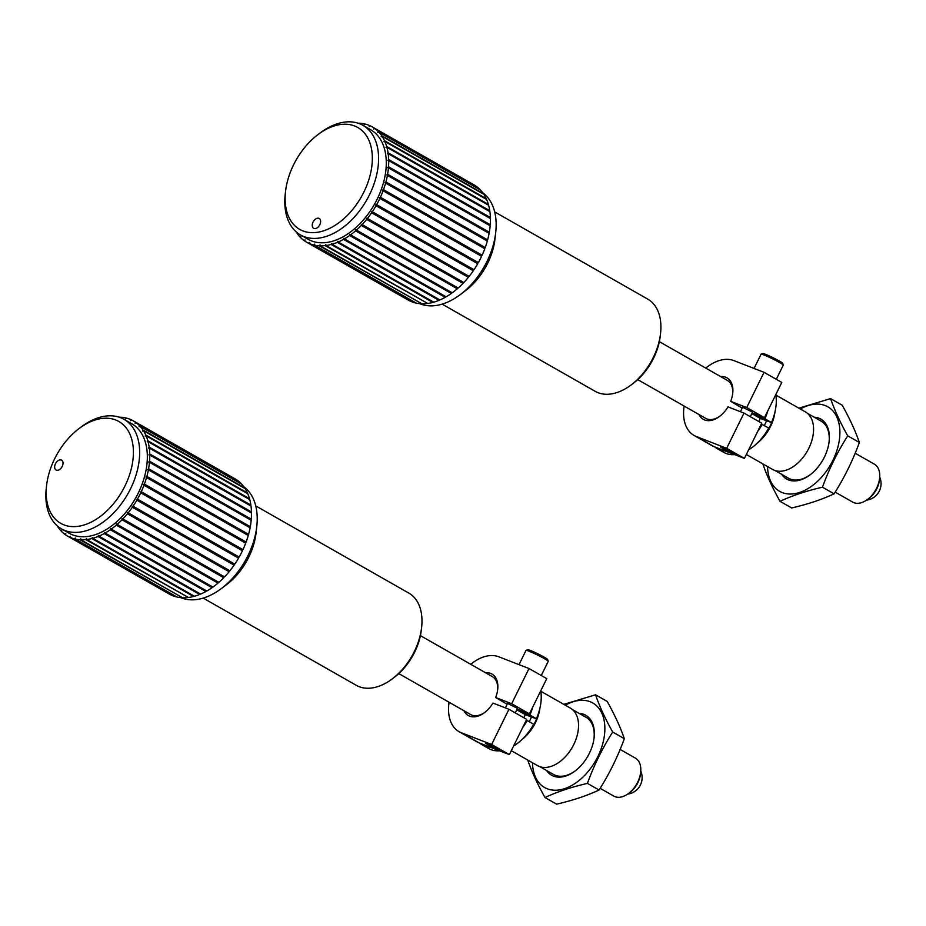 <?xml version="1.0" encoding="UTF-8"?>
<svg xmlns="http://www.w3.org/2000/svg" width="926" height="926" viewBox="0 0 926 926"><rect width="100%" height="100%" fill="white"/><g stroke="black" fill="none" stroke-linecap="round" stroke-linejoin="round"><path stroke-width="1.39" d="M517.796 709.339A21.842 13.948 -60.3 0 1 517.495 710.184L525.181 714.571A21.842 13.948 119.7 0 1 524.764 715.601A21.842 13.948 119.7 0 1 523.78 717.731M507.135 704.292L495.665 697.521L511.684 703.737L529.417 713.853L546.757 678.631L529.012 668.526L498.801 656.8A42.457 27.109 -60.3 0 0 470.721 664.301M485.016 712.244A21.842 13.948 119.7 0 1 470.651 714.548L398.793 673.607M420.416 635.641L492.285 676.582A21.842 13.948 119.7 0 1 497.621 690.113M57.18 525.771A66.336 42.364 -60.3 0 0 57.528 526.338L58.141 526.686M58.164 526.605L57.991 527.044A66.336 42.364 -60.3 0 0 60.919 530.772L61.544 531.13M60.919 530.772L61.822 530.216L61.475 531.362A66.336 42.364 -60.3 0 0 64.924 534.371L65.584 534.753M64.924 534.371L65.815 533.7L65.572 534.834A66.336 42.364 -60.3 0 0 67.61 536.119L169.319 594.075A66.336 42.364 -60.3 0 0 171.206 595.048L171.264 595.001M67.61 536.119A66.336 42.364 -60.3 0 0 69.496 537.103L171.206 595.048M176.264 596.853A66.336 42.364 -60.3 0 1 171.935 595.372L70.214 537.427A66.336 42.364 -60.3 0 0 74.555 538.897L176.426 596.68M181.739 597.698A66.336 42.364 -60.3 0 1 177.051 597.038L75.342 539.082A66.336 42.364 -60.3 0 0 80.018 539.754L181.971 597.397M187.527 597.583A66.336 42.364 -60.3 0 1 182.572 597.745L80.863 539.789A66.336 42.364 -60.3 0 0 85.805 539.626L187.804 597.143M193.546 596.494A66.336 42.364 -60.3 0 1 188.406 597.478L86.685 539.534A66.336 42.364 -60.3 0 0 91.836 538.55L193.546 596.494L193.858 595.916M199.703 594.469A66.336 42.364 -60.3 0 1 194.448 596.251L92.739 538.307A66.336 42.364 -60.3 0 0 97.982 536.513L199.703 594.469L200.016 593.74M205.896 591.517A66.336 42.364 -60.3 0 1 200.618 594.087L98.908 536.142A66.336 42.364 -60.3 0 0 104.175 533.573L205.896 591.517L206.185 590.661M212.031 587.709A66.336 42.364 -60.3 0 1 206.811 591.008L105.101 533.063A66.336 42.364 -60.3 0 0 110.321 529.753L212.031 587.709L212.286 586.702M218.015 583.091A66.336 42.364 -60.3 0 1 212.934 587.072L111.213 529.128A66.336 42.364 -60.3 0 0 116.294 525.135L218.015 583.091L218.177 581.968L218.872 582.338L117.162 524.382A66.336 42.364 -60.3 0 0 122.024 519.775L223.745 577.731L223.791 576.643L224.567 576.875L122.845 518.93A66.336 42.364 -60.3 0 0 127.418 513.768L229.127 571.712L229.069 570.682L229.891 570.775L128.182 512.83A66.336 42.364 -60.3 0 0 132.383 507.205L234.093 565.149L233.919 564.189L234.787 564.142L133.078 506.186A66.336 42.364 -60.3 0 0 136.84 500.179L238.549 558.135L238.271 557.255L239.163 557.058L137.453 499.114A66.336 42.364 -60.3 0 0 140.729 492.817L242.438 550.773L242.045 549.986L242.959 549.662L141.25 491.706A66.336 42.364 -60.3 0 0 143.981 485.236L245.691 543.18L245.205 542.52L246.119 542.046L144.398 484.101A66.336 42.364 -60.3 0 0 146.54 477.538L248.261 535.494L247.67 534.939L248.573 534.348L146.864 476.392A66.336 42.364 -60.3 0 0 148.38 469.864L250.101 527.808L249.43 527.392L250.309 526.686L148.588 468.73A66.336 42.364 -60.3 0 0 149.468 462.317L251.177 520.262A66.336 42.364 -60.3 0 1 250.309 526.686M218.872 582.338A66.336 42.364 -60.3 0 0 223.745 577.731M224.567 576.875A66.336 42.364 -60.3 0 0 229.127 571.712M229.891 570.775A66.336 42.364 -60.3 0 0 234.093 565.149M234.787 564.142A66.336 42.364 -60.3 0 0 238.549 558.135M239.163 557.058A66.336 42.364 -60.3 0 0 242.438 550.773M242.959 549.662A66.336 42.364 -60.3 0 0 245.691 543.18M246.119 542.046A66.336 42.364 -60.3 0 0 248.261 535.494M248.573 534.348A66.336 42.364 -60.3 0 0 250.101 527.808M251.27 519.173L149.561 461.217A66.336 42.364 -60.3 0 0 149.769 455.025L251.49 512.981A66.336 42.364 -60.3 0 1 251.27 519.173L250.529 519.891M251.467 511.928L149.757 453.983A66.336 42.364 -60.3 0 0 149.306 448.115L251.015 506.059A66.336 42.364 -60.3 0 1 251.467 511.928L250.865 512.622M250.888 505.075L149.167 447.119A66.336 42.364 -60.3 0 0 148.067 441.667L249.777 499.623A66.336 42.364 -60.3 0 1 250.888 505.075L250.414 505.712M249.534 498.709L147.813 440.764A66.336 42.364 -60.3 0 0 146.077 435.81L247.786 493.766A66.336 42.364 -60.3 0 1 249.534 498.709L249.187 499.288M247.427 492.945L145.718 435A66.336 42.364 -60.3 0 0 143.368 430.625L245.077 488.581A66.336 42.364 -60.3 0 1 247.427 492.945L247.196 493.419M244.614 487.875L142.905 429.919A66.336 42.364 -60.3 0 0 139.976 426.191L241.686 484.148A66.336 42.364 -60.3 0 1 244.614 487.875L244.476 488.233M241.13 483.557L139.421 425.613A66.336 42.364 -60.3 0 0 135.972 422.592L237.681 480.536A66.336 42.364 -60.3 0 1 241.13 483.557L241.061 483.789M237.021 480.166L135.323 422.129A66.336 42.364 -60.3 0 0 133.286 420.844A66.336 42.364 -60.3 0 0 131.399 419.86L130.543 420.647L130.67 419.536A66.336 42.364 -60.3 0 0 126.341 418.066L125.531 418.946L125.554 417.881A66.336 42.364 -60.3 0 0 120.866 417.221L120.53 417.672M237.033 480.085A66.336 42.364 -60.3 0 0 234.996 478.8L133.286 420.844M131.342 419.918L130.67 419.536M120.635 417.522L120.033 417.175A66.336 42.364 -60.3 0 0 119.06 417.151M126.179 418.239L125.554 417.881M70.214 537.427L70.353 536.316L69.496 537.103M75.342 539.082L75.365 538.018L74.555 538.897M80.863 539.789L80.759 538.782L80.018 539.754M86.685 539.534L86.477 538.596L85.805 539.626M92.739 538.307L92.415 537.462L91.836 538.55M98.908 536.142L98.48 535.39L97.982 536.513M105.101 533.063L104.569 532.427L104.175 533.573M111.213 529.128L110.599 528.619L110.321 529.753M117.162 524.382L116.468 524.012L116.294 525.135M122.845 518.93L122.082 518.687L122.024 519.775M128.182 512.83L127.36 512.738L127.418 513.768M133.078 506.186L132.21 506.244L132.383 507.205M137.453 499.114L136.55 499.299L136.84 500.179M141.25 491.706L140.335 492.042L140.729 492.817M144.398 484.101L143.484 484.564L143.981 485.236M146.864 476.392L145.961 476.994L146.54 477.538M148.588 468.73L147.709 469.447L148.38 469.864M149.561 461.217L148.716 462.039L149.468 462.317M149.757 453.983L148.97 454.886L149.769 455.025M149.167 447.119L148.449 448.115L149.306 448.115M147.813 440.764L147.176 441.818L148.067 441.667M145.718 435L145.162 436.1L146.077 435.81M142.905 429.919L142.442 431.053L143.368 430.625M139.421 425.613L139.062 426.747L139.976 426.191M135.323 422.129L135.08 423.263L135.972 422.592M61.544 528.896L69.23 533.272A63.061 40.281 -60.3 0 0 140.59 487.99A63.061 40.281 -60.3 0 0 131.666 423.691L123.98 419.304A63.061 40.281 119.7 0 1 132.904 483.615A63.061 40.281 119.7 0 1 61.544 528.896A63.061 40.281 119.7 0 1 46.3 488.118L46.601 485.455A58.639 37.457 -60.3 0 0 75.261 526.593A58.639 37.457 -60.3 0 0 127.128 481.254A58.639 37.457 -60.3 0 0 124.802 426.261A58.639 37.457 -60.3 0 0 78.988 428.611A58.639 37.457 -60.3 0 0 46.601 485.455M243.862 486.798A63.952 40.837 119.7 0 1 256.78 526.5A63.952 40.837 119.7 0 1 221.464 588.485A63.952 40.837 119.7 0 1 180.72 597.617M256.78 526.5L256.039 533.063A53.071 33.892 119.7 0 1 226.731 584.503L221.464 588.485M203.199 598.103L356.255 685.309A53.071 33.892 -60.3 0 0 392.311 678.839A53.071 33.892 -60.3 0 0 421.619 627.4A53.071 33.892 -60.3 0 0 408.794 593.08L255.738 505.885M421.619 627.4L421.318 630.062A48.65 31.067 119.7 0 1 394.453 677.219L392.311 678.839M78.988 428.611L81.129 426.99A63.061 40.281 119.7 0 1 123.98 419.304M56.347 470.13A5.637 3.6 119.7 0 1 54.796 465.674A8.288 8.288 0 0 1 57.273 461.31A5.637 3.6 119.7 0 1 62.991 463.776A5.637 3.6 119.7 0 1 56.347 470.13M249.43 527.392L147.709 469.447M247.67 534.939L145.961 476.994M245.205 542.52L143.484 484.564M242.045 549.986L140.335 492.042M238.271 557.255L136.55 499.299M233.919 564.189L132.21 506.244M229.069 570.682L127.36 512.738M223.791 576.643L122.082 518.687M218.177 581.968L116.468 524.012M579.144 713.39A34.493 22.027 119.7 0 1 594.11 737.594A34.493 22.027 119.7 0 1 575.058 771.022A34.493 22.027 119.7 0 1 546.606 770.501M575.451 770.721A32.861 20.985 119.7 0 1 555.311 775.293A32.861 20.985 119.7 0 1 553.516 774.437L539.927 766.693M572.465 709.582L586.054 717.326A32.861 20.985 119.7 0 1 594.041 738.091M544.986 797.517L556.63 804.15C572.592 800.481 586.725 795.77 599.064 790.028C609.273 773.997 617.7 756.878 624.332 738.67C620.432 727.28 614.714 714.872 607.178 701.422L595.534 694.789C599.435 706.168 605.153 718.588 612.688 732.026C602.421 748.173 593.994 765.293 587.408 783.396C571.458 787.065 557.313 791.776 544.986 797.517C537.45 784.067 531.744 771.659 527.832 760.269M563.818 704.362L595.534 694.789M624.332 738.67L612.688 732.026M599.064 790.028L587.408 783.396M532.519 762.769A48.65 31.067 -60.3 0 0 583.23 776.821A48.65 31.067 -60.3 0 0 603.717 718.657A48.65 31.067 -60.3 0 0 565.311 705.218M517.113 709.073L529.417 713.853M491.625 744.504L509.358 754.609L526.697 719.386L508.953 709.281L491.625 744.504L461.414 732.779A42.457 27.109 -60.3 0 1 459.088 731.679L476.832 741.784A42.457 27.109 119.7 0 0 479.147 742.883L461.414 732.779M509.358 754.609L479.147 742.883M517.495 710.184L529.904 714.999A42.457 27.109 -60.3 0 0 532.728 707.14M529.012 668.526L511.684 703.737M479.645 743.08A42.457 27.109 -60.3 0 0 482.157 744.817A42.457 27.109 -60.3 0 0 490.109 747.143M522.588 727.72A42.457 27.109 -60.3 0 0 527.183 720.544L526.292 720.197M539.927 708.112A33.116 21.148 119.7 0 1 522.067 739.457M540.807 691.259L570.3 708.054A33.116 21.148 119.7 0 1 572.291 747.305A33.116 21.148 119.7 0 1 537.508 765.617L511.302 750.673M526.963 734.179A32.283 20.615 -60.3 0 0 533.48 725.243A32.283 20.615 -60.3 0 0 534.939 722.512A32.283 20.615 -60.3 0 0 537.89 715.011M529.221 721.713A32.283 20.615 -60.3 0 0 531.478 717.013L536.409 718.715A42.457 27.109 -60.3 0 0 540.738 690.842M525.181 714.571L531.478 717.013M527.183 720.544L533.689 724.248A42.457 27.109 -60.3 0 1 513.594 746.009M529.904 714.999L536.409 718.715M449.087 702.255A42.457 27.109 -60.3 0 0 459.088 731.679M482.157 744.817L488.662 748.521A42.457 27.109 -60.3 0 0 499.612 750.824M508.953 709.281L492.933 703.065A23.879 15.256 119.7 0 1 484.506 712.626A23.879 15.256 119.7 0 1 463.938 710.717M485.571 672.751A23.879 15.256 119.7 0 1 497.702 689.476A23.879 15.256 119.7 0 1 495.665 697.521M497.308 748.324A7.964 0.579 26.2 0 1 499.681 749.944A7.964 0.579 26.2 0 1 492.285 746.993A7.964 0.579 26.2 0 1 485.432 742.93A7.964 0.579 26.2 0 1 487.215 743.439A7.964 0.579 26.2 0 1 497.308 748.324M507.552 703.447L517.472 708.332M489.669 744.481L495.885 747.537M541.27 675.505L548.25 661.314A12.385 0.903 -153.8 0 0 548.25 661.233A12.385 0.903 -153.8 0 0 537.531 655.041A12.385 0.903 -153.8 0 0 526.084 650.33A12.385 0.903 -153.8 0 0 526.026 650.376L519.011 664.637M526.084 650.33L527.855 649.739A11.054 0.81 26.2 0 1 538.075 653.941A11.054 0.81 26.2 0 1 547.636 659.474L548.25 661.233M600.129 788.315L613.753 796.082A21.842 13.948 -60.3 0 0 628.604 793.42L630.189 792.216A18.578 11.864 -60.3 0 0 638.581 781.139A18.578 11.864 -60.3 0 0 640.445 774.217L640.665 772.238A21.842 13.948 -60.3 0 0 635.386 758.116L620.142 749.423M628.604 793.42A21.842 13.948 -60.3 0 0 638.477 780.387A21.842 13.948 -60.3 0 0 640.665 772.238M776.301 379.313L783.28 365.122A12.385 0.903 -153.8 0 0 783.28 365.041A12.385 0.903 -153.8 0 0 772.573 358.848A12.385 0.903 -153.8 0 0 761.126 354.137A12.385 0.903 -153.8 0 0 761.068 354.183L754.053 368.444M761.126 354.137L762.897 353.547A11.054 0.81 26.2 0 1 773.117 357.749A11.054 0.81 26.2 0 1 782.678 363.281L783.28 365.041M296.112 231.801A66.336 42.364 -60.3 0 0 296.656 232.669L297.258 233.016M297.339 232.82L297.119 233.364A66.336 42.364 -60.3 0 0 300.082 237.044L300.707 237.403M300.082 237.044L300.985 236.489L300.637 237.623A66.336 42.364 -60.3 0 0 304.133 240.598L304.793 240.98M304.133 240.598L305.013 239.915L304.781 241.049A66.336 42.364 -60.3 0 0 306.541 242.149L408.25 300.093A66.336 42.364 -60.3 0 0 410.45 301.216L410.507 301.158M306.541 242.149A66.336 42.364 -60.3 0 0 308.728 243.26L410.45 301.216M415.531 302.952A66.336 42.364 -60.3 0 1 411.167 301.529L309.458 243.584A66.336 42.364 -60.3 0 0 313.821 245.008L415.693 302.779M421.017 303.74A66.336 42.364 -60.3 0 1 416.318 303.138L314.608 245.182A66.336 42.364 -60.3 0 0 319.308 245.795L421.261 303.439M426.828 303.566A66.336 42.364 -60.3 0 1 421.862 303.774L320.153 245.83A66.336 42.364 -60.3 0 0 325.119 245.61L427.118 303.115M432.859 302.42A66.336 42.364 -60.3 0 1 427.708 303.45L325.998 245.506A66.336 42.364 -60.3 0 0 331.149 244.476L432.859 302.42L433.171 301.83M439.017 300.337A66.336 42.364 -60.3 0 1 433.762 302.165L332.052 244.221A66.336 42.364 -60.3 0 0 337.307 242.381L439.017 300.337L439.341 299.596M445.209 297.327A66.336 42.364 -60.3 0 1 439.943 299.943L338.221 241.999A66.336 42.364 -60.3 0 0 343.5 239.383L445.209 297.327L445.51 296.459M451.344 293.461A66.336 42.364 -60.3 0 1 446.124 296.806L344.414 238.862A66.336 42.364 -60.3 0 0 349.623 235.517L451.344 293.461L451.587 292.454M457.305 288.796A66.336 42.364 -60.3 0 1 452.235 292.824L350.526 234.868A66.336 42.364 -60.3 0 0 355.596 230.84L457.305 288.796L457.467 287.673L458.173 288.032L356.464 230.088A66.336 42.364 -60.3 0 0 361.302 225.435L463.023 283.391L463.069 282.303L463.833 282.534L362.124 224.578A66.336 42.364 -60.3 0 0 366.673 219.393L468.382 277.337L468.325 276.318L469.146 276.399L367.425 218.443A66.336 42.364 -60.3 0 0 371.604 212.795L473.325 270.739L473.14 269.79L474.008 269.721L372.298 211.776A66.336 42.364 -60.3 0 0 376.037 205.746L477.747 263.702L477.457 262.834L478.36 262.625L376.639 204.669A66.336 42.364 -60.3 0 0 379.88 198.372L481.589 256.317L481.196 255.553L482.11 255.206L380.401 197.261A66.336 42.364 -60.3 0 0 383.086 190.768L484.807 248.724L484.31 248.064L485.224 247.589L383.503 189.633A66.336 42.364 -60.3 0 0 385.61 183.082L487.319 241.026L486.729 240.494L487.632 239.88L385.922 181.936A66.336 42.364 -60.3 0 0 387.404 175.408L489.113 233.352L488.442 232.947L489.322 232.229L387.6 174.273A66.336 42.364 -60.3 0 0 388.434 167.872L490.155 225.817A66.336 42.364 -60.3 0 1 489.322 232.229M458.173 288.032A66.336 42.364 -60.3 0 0 463.023 283.391M463.833 282.534A66.336 42.364 -60.3 0 0 468.382 277.337M469.146 276.399A66.336 42.364 -60.3 0 0 473.325 270.739M474.008 269.721A66.336 42.364 -60.3 0 0 477.747 263.702M478.36 262.625A66.336 42.364 -60.3 0 0 481.589 256.317M482.11 255.206A66.336 42.364 -60.3 0 0 484.807 248.724M485.224 247.589A66.336 42.364 -60.3 0 0 487.319 241.026M487.632 239.88A66.336 42.364 -60.3 0 0 489.113 233.352M490.236 224.729L388.526 166.773A66.336 42.364 -60.3 0 0 388.7 160.603L490.41 218.559A66.336 42.364 -60.3 0 1 490.236 224.729L489.495 225.458M490.386 217.506L388.665 159.561A66.336 42.364 -60.3 0 0 388.179 153.716L489.889 211.66A66.336 42.364 -60.3 0 1 490.386 217.506L489.785 218.2M489.75 210.677L388.029 152.732A66.336 42.364 -60.3 0 0 386.894 147.303L488.604 205.259A66.336 42.364 -60.3 0 1 489.75 210.677L489.287 211.325M488.349 204.357L386.64 146.401A66.336 42.364 -60.3 0 0 384.857 141.493L486.567 199.437A66.336 42.364 -60.3 0 1 488.349 204.357L488.014 204.924M486.208 198.627L384.487 140.683A66.336 42.364 -60.3 0 0 382.102 136.353L483.812 194.298A66.336 42.364 -60.3 0 1 486.208 198.627L485.976 199.102M483.349 193.603L381.628 135.647A66.336 42.364 -60.3 0 0 378.676 131.967L480.386 189.923A66.336 42.364 -60.3 0 1 483.349 193.603L483.21 193.951M479.818 189.332L378.109 131.388A66.336 42.364 -60.3 0 0 374.625 128.413L476.334 186.369A66.336 42.364 -60.3 0 1 479.818 189.332L479.761 189.564M475.675 185.987L373.977 127.962A66.336 42.364 -60.3 0 0 372.217 126.874A66.336 42.364 -60.3 0 0 370.018 125.751L369.173 126.538L369.3 125.427A66.336 42.364 -60.3 0 0 364.937 124.003L364.138 124.894L364.138 123.829A66.336 42.364 -60.3 0 0 359.438 123.216L359.172 123.586M475.686 185.918A66.336 42.364 -60.3 0 0 473.927 184.818L372.217 126.874M369.96 125.809L369.3 125.427M364.775 124.188L364.138 123.829M359.207 123.528L358.605 123.181A66.336 42.364 -60.3 0 0 357.992 123.17M309.458 243.584L309.585 242.473L308.728 243.26M314.608 245.182L314.62 244.117L313.821 245.008M320.153 245.83L320.049 244.823L319.308 245.795M325.998 245.506L325.778 244.58L325.119 245.61M332.052 244.221L331.728 243.376L331.149 244.476M338.221 241.999L337.793 241.258L337.307 242.381M344.414 238.862L343.882 238.237L343.5 239.383M350.526 234.868L349.901 234.371L349.623 235.517M356.464 230.088L355.758 229.717L355.596 230.84M362.124 224.578L361.36 224.358L361.302 225.435M367.425 218.443L366.603 218.362L366.673 219.393M372.298 211.776L371.43 211.834L371.604 212.795M376.639 204.669L375.736 204.877L376.037 205.746M380.401 197.261L379.486 197.597L379.88 198.372M383.503 189.633L382.588 190.108L383.086 190.768M385.922 181.936L385.019 182.538L385.61 183.082M387.6 174.273L386.721 174.991L387.404 175.408M388.526 166.773L387.681 167.606L388.434 167.872M388.665 159.561L387.89 160.476L388.7 160.603M388.029 152.732L387.323 153.728L388.179 153.716M386.64 146.401L386.003 147.465L386.894 147.303M384.487 140.683L383.943 141.782L384.857 141.493M381.628 135.647L381.176 136.782L382.102 136.353M378.109 131.388L377.762 132.534L378.676 131.967M373.977 127.962L373.734 129.096L374.625 128.413M300.464 234.926L308.161 239.302A63.061 40.281 -60.3 0 0 374.37 204.449A63.061 40.281 -60.3 0 0 370.597 129.709L362.911 125.334A63.061 40.281 119.7 0 1 366.684 200.062A63.061 40.281 119.7 0 1 300.464 234.926A63.061 40.281 119.7 0 1 285.231 194.147L285.532 191.474A58.639 37.457 -60.3 0 0 319.783 231.859A58.639 37.457 -60.3 0 0 370.678 172.884A58.639 37.457 -60.3 0 0 343.558 124.246A58.639 37.457 -60.3 0 0 317.919 134.629A58.639 37.457 -60.3 0 0 285.532 191.474M482.793 192.816A63.952 40.837 119.7 0 1 495.711 232.519A63.952 40.837 119.7 0 1 460.396 294.514A63.952 40.837 119.7 0 1 419.652 303.647M495.711 232.519L494.97 239.082A53.071 33.892 119.7 0 1 465.662 290.521L460.396 294.514M442.13 304.122L595.187 391.328A53.071 33.892 -60.3 0 0 631.243 384.869A53.071 33.892 -60.3 0 0 660.551 333.418A53.071 33.892 -60.3 0 0 647.725 299.11L494.669 211.904M660.551 333.418L660.25 336.092A48.65 31.067 119.7 0 1 633.384 383.248L631.243 384.869M317.919 134.629L320.06 133.008A63.061 40.281 119.7 0 1 347.632 121.85A63.061 40.281 119.7 0 1 362.911 125.334M319.817 224.705A5.637 3.6 119.7 0 1 314.608 228.595A5.637 3.6 119.7 0 1 312.386 223.988A8.288 8.288 0 0 1 314.875 219.624A5.637 3.6 119.7 0 1 319.748 218.906A5.637 3.6 119.7 0 1 319.817 224.705M488.442 232.947L386.721 174.991M486.729 240.494L385.019 182.538M484.31 248.064L382.588 190.108M481.196 255.553L379.486 197.597M477.457 262.834L375.736 204.877M473.14 269.79L371.43 211.834M468.325 276.318L366.603 218.362M463.069 282.303L361.36 224.358M457.467 287.673L355.758 229.717M835.171 492.123L852.684 502.1A21.842 13.948 -60.3 0 0 867.535 499.438A21.842 13.948 -60.3 0 0 879.596 478.267A21.842 13.948 -60.3 0 0 874.318 464.134L855.173 453.231M867.535 499.438L869.12 498.246A18.578 11.864 -60.3 0 0 879.376 480.235L879.596 478.267M780.028 501.325L791.672 507.957C807.622 504.288 821.767 499.577 834.095 493.836C844.304 477.804 852.73 460.685 859.374 442.478C855.474 431.088 849.755 418.679 842.22 405.229L830.576 398.597C834.476 409.975 840.195 422.383 847.718 435.833C837.451 451.981 829.025 469.1 822.45 487.203C806.488 490.873 792.355 495.584 780.028 501.325C772.492 487.875 766.774 475.455 762.874 464.076M767.561 466.577A48.65 31.067 -60.3 0 0 818.26 480.629A48.65 31.067 -60.3 0 0 838.748 422.464A48.65 31.067 -60.3 0 0 800.353 409.026M798.86 408.169L830.576 398.597M814.185 417.198A34.493 22.027 119.7 0 1 829.14 441.401A34.493 22.027 119.7 0 1 810.088 474.83A34.493 22.027 119.7 0 1 781.648 474.309M834.095 493.836L822.45 487.203M859.374 442.478L847.718 435.833M774.958 470.501L788.558 478.244A32.861 20.985 -60.3 0 0 790.353 479.089A32.861 20.985 -60.3 0 0 810.493 474.529M829.083 441.899A32.861 20.985 -60.3 0 0 821.084 421.133L807.495 413.39M758.822 421.538A21.842 13.948 -60.3 0 0 760.223 418.378L771.451 422.522A42.457 27.109 -60.3 0 0 775.78 394.65M752.838 413.146A21.842 13.948 119.7 0 1 752.525 413.991L760.223 418.378M720.602 376.558A23.879 15.256 119.7 0 1 732.732 393.284A23.879 15.256 119.7 0 1 730.695 401.328L742.177 408.1M732.663 393.92A21.842 13.948 -60.3 0 0 727.315 380.389L659.347 341.659M637.713 379.625L705.693 418.355A21.842 13.948 -60.3 0 0 720.046 416.052M743.995 413.089L726.655 448.311L744.4 458.416L761.728 423.194L743.995 413.089L727.975 406.873A23.879 15.256 119.7 0 1 719.548 416.434A23.879 15.256 119.7 0 1 698.98 414.524M722.812 448.427A7.964 0.579 26.2 0 1 720.474 446.737A7.964 0.579 26.2 0 1 725.023 448.427A7.964 0.579 26.2 0 1 732.35 452.131A7.964 0.579 26.2 0 1 734.723 453.752A7.964 0.579 26.2 0 1 730.614 452.351A7.964 0.579 26.2 0 1 722.812 448.427M742.594 407.255L752.514 412.139M752.143 412.88L764.459 417.661L781.787 382.438L764.054 372.321L746.715 407.544L764.459 417.661M730.695 401.328L746.715 407.544M726.655 448.311L696.445 436.586A42.457 27.109 -60.3 0 1 694.13 435.486L711.874 445.591A42.457 27.109 119.7 0 0 714.189 446.691L696.445 436.586M744.4 458.416L714.189 446.691M764.054 372.321L733.843 360.596A42.457 27.109 -60.3 0 0 705.762 368.108M684.129 406.063A42.457 27.109 -60.3 0 0 694.13 435.486M714.687 446.888A42.457 27.109 -60.3 0 0 717.187 448.624L723.692 452.328A42.457 27.109 -60.3 0 0 734.654 454.631M748.636 449.816A42.457 27.109 -60.3 0 0 768.719 428.055L761.334 424.004M752.525 413.991L764.945 418.807A42.457 27.109 -60.3 0 0 767.758 410.947M764.945 418.807L771.451 422.522M717.187 448.624A42.457 27.109 -60.3 0 0 725.139 450.95M757.63 431.528A42.457 27.109 -60.3 0 0 762.214 424.351M764.263 425.52A32.283 20.615 -60.3 0 0 766.52 420.821M762.005 437.986A32.283 20.615 -60.3 0 0 769.969 426.319A32.283 20.615 -60.3 0 0 771.242 423.518A32.283 20.615 -60.3 0 0 772.921 418.818M775.849 395.066L805.342 411.862A33.116 21.148 119.7 0 1 807.322 451.112A33.116 21.148 119.7 0 1 772.55 469.424L746.333 454.481M774.969 411.92A33.116 21.148 119.7 0 1 757.109 443.265M724.699 448.288L730.915 451.344M515.238 712.87L517.646 707.973M505.365 707.892L507.726 703.089M627.654 794.103A16.587 16.587 0 0 0 640.769 771.069M866.574 500.121A16.587 16.587 0 0 0 879.7 477.098M750.28 416.677L752.688 411.781M740.406 411.7L742.768 406.896"/></g></svg>

